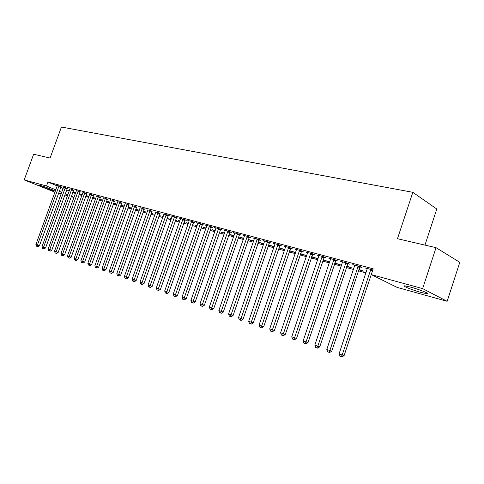 <?xml version="1.0" encoding="UTF-8"?>
<svg xmlns="http://www.w3.org/2000/svg" width="484" height="484" viewBox="0 0 484 484"><rect width="100%" height="100%" fill="white"/><g stroke="black" fill="none" stroke-linecap="round" stroke-linejoin="round"><path stroke-width="0.73" d="M40.674 185.572C44.988 186.715 55.799 190.926 54.154 190.811L52.665 190.496C48.364 189.347 37.691 185.197 39.246 185.275L40.674 185.572M410.613 287.097C419.574 289.511 431.02 294.133 427.197 293.776L421.159 292.469C412.308 290.061 401.091 285.548 404.763 285.844L410.613 287.097M79.055 194.689L81.935 195.469M85.668 196.486L88.626 197.297M92.39 198.319L95.445 199.154M99.238 200.188L102.384 201.042M106.214 202.088L109.451 202.971M113.317 204.024L116.65 204.932M120.552 205.996L123.989 206.934M127.921 208.005L131.46 208.967M135.435 210.05L139.077 211.042M143.089 212.137L146.846 213.16M150.893 214.261L154.765 215.319M158.849 216.433L162.836 217.522M166.962 218.641L171.07 219.766M175.232 220.898L179.473 222.053M183.678 223.197L188.046 224.388M192.287 225.544L196.794 226.772M201.078 227.94L205.724 229.204M210.05 230.384L214.835 231.691M219.21 232.883L224.146 234.226M228.569 235.43L233.657 236.821M238.122 238.037L243.373 239.465M247.887 240.699L253.301 242.175M257.863 243.416L263.453 244.94M268.057 246.193L273.829 247.766M278.481 249.036L284.435 250.658M289.142 251.94L295.288 253.616M300.05 254.911L306.396 256.641M311.206 257.954L317.764 259.739M322.628 261.07L329.398 262.909M334.317 264.252L341.311 266.158M346.29 267.513L353.514 269.485M358.553 270.858L366.019 272.891M73.979 197.49L71.19 196.716M67.524 195.693L64.82 194.943M61.19 193.933L58.558 193.201M54.958 192.196L24.2 179.921L46.512 186.007L55.811 189.843M424.958 245.098L436.798 209.009L412.828 192.311L61.432 127.026L50.082 158.044L33.644 154.227L24.2 179.921M412.828 192.311L397.473 238.715L436.03 247.669L459.8 262.316L447.149 301.308L397.074 287.375L371.264 274.597L422.641 288.609L447.149 301.308M82.268 194.544L79.412 193.703M82.195 194.737L79.346 193.884M67.282 188.403L63.561 187.26M95.753 198.283L92.753 197.321M95.711 198.41L92.662 197.569M80.175 191.864L76.399 190.545M109.741 202.167L106.583 201.066M109.723 202.209L106.486 201.332M93.527 195.445L89.679 194.108M120.825 205.228L123.971 206.081L120.921 204.956M107.369 199.16L103.449 197.793M135.714 209.269L138.376 209.989L135.81 208.991M121.726 203.014L117.733 201.622M151.177 213.462L153.319 214.043L151.274 213.184M147.209 212.137L146.876 211.992L147.227 212.083M136.627 207.007L132.543 205.785M167.246 217.824L168.825 218.254L167.331 217.6M163.175 216.566L162.219 216.148L163.223 216.421M152.103 211.163L147.941 209.923M183.968 222.368L184.936 222.628L184.017 222.223M179.776 221.182L178.148 220.468L179.867 220.934M168.196 215.483L169.527 215.84L167.555 214.969L163.949 214.224M201.374 227.093L201.683 227.177L201.392 227.044M197.091 225.925L194.701 224.957L197.194 225.629M184.93 219.972L186.316 220.341L184.35 219.47L179.237 218.096L180.599 218.701M215.138 230.826L211.925 229.622L215.247 230.523M202.36 224.649L203.8 225.036L201.84 224.153L196.516 222.731L197.932 223.36M233.966 235.938L229.852 234.486L234.068 235.629M220.516 229.519L222.017 229.924L220.069 229.035L214.521 227.553L215.997 228.218M253.616 241.268L248.528 239.544L253.725 240.953M239.447 234.601L241.014 235.018L239.078 234.129L233.288 232.58L234.831 233.288M274.24 246.562L268.481 244.952M274.144 246.846L268.457 245.031M259.212 239.901L260.852 240.342L258.928 239.447L252.878 237.832L254.493 238.576M295.657 252.533L289.577 250.676M295.615 252.672L289.505 250.887M279.861 245.442L281.573 245.902L279.667 245.007L273.345 243.313L275.033 244.105M311.533 256.992L317.915 258.728L311.648 256.653M301.453 251.238L303.244 251.716L301.363 250.815L294.75 249.048L296.517 249.883M334.65 263.266L340.391 264.827L334.765 262.921M324.062 257.3L325.938 257.809L324.08 256.901L317.153 255.05L319.004 255.945M358.886 269.848L363.926 271.215L359.007 269.491M347.754 263.659L349.72 264.185L347.893 263.284L340.633 261.336L342.575 262.267M372.807 269.957L365.263 267.936L367.308 268.904M371.264 274.597L373.188 268.808L47.952 182.063L57.233 185.947M60.675 187.381L63.186 188.433M66.653 189.885L69.242 190.968M72.739 192.426L75.407 193.539M360.029 266.956L362.044 267.495L360.235 266.593L352.794 264.597L354.79 265.547M335.769 260.446L337.687 260.961L335.848 260.053L328.751 258.154L330.651 259.073M346.623 266.521L352.019 267.985L346.744 266.17M312.628 254.233L314.461 254.729L312.591 253.828L305.821 252.013L307.63 252.878M322.955 260.096L329.023 261.741L323.07 259.751M290.539 248.304L292.288 248.776L290.394 247.881L283.926 246.144L285.657 246.961M306.741 255.631L300.485 253.628M306.723 255.685L300.389 253.918M269.425 242.641L271.094 243.089L269.183 242.194L263 240.542L264.651 241.31M284.828 249.508L278.911 247.784M284.755 249.726L278.863 247.923M249.224 237.221L250.827 237.65L248.897 236.761L242.98 235.176L244.559 235.902M263.762 244.027L258.274 242.212M263.877 243.706L258.281 242.188M229.882 232.03L231.419 232.441L229.47 231.558L223.802 230.039L225.314 230.723M243.682 238.576L239.096 236.991L243.791 238.261M211.345 227.056L212.815 227.45L210.861 226.572L205.422 225.114L206.874 225.768M224.449 233.355L220.795 232.03L224.558 233.046M193.558 222.283L194.967 222.664L193.007 221.787L187.792 220.389L189.177 221.006M206.021 228.351L203.226 227.268L206.123 228.049M176.478 217.703L177.834 218.066L175.867 217.195L170.858 215.852L172.189 216.439M192.584 224.703L193.231 224.878L192.62 224.606M188.337 223.554L186.346 222.688L188.439 223.257M160.071 213.299L155.866 212.052M175.523 220.075L176.805 220.42L175.589 219.887M171.397 218.853L170.108 218.29L171.463 218.653M144.292 209.064L140.166 207.836M159.133 215.622L161.003 216.13L159.23 215.362M155.116 214.327L154.475 214.049L155.146 214.231M129.107 204.992L125.078 203.589M143.373 211.345L145.781 211.998L143.47 211.066M114.478 201.066L110.527 199.692M128.2 207.225L131.11 208.017L128.296 206.952M100.382 197.284L96.504 195.935M113.589 203.262L116.928 204.169L113.686 202.996M86.793 193.636L82.982 192.311M102.687 200.207L99.601 199.178M102.656 200.291L99.51 199.438M73.671 190.115L69.932 188.814M88.953 196.395L86.025 195.494M88.893 196.558L85.946 195.711M61.008 186.721L57.33 185.439M75.704 192.729L72.921 191.942M75.619 192.953L72.866 192.088M59.26 191.271L61.777 192.305M65.255 193.745L67.845 194.81M71.354 196.262L74.022 197.363M436.03 247.669L422.641 288.609M47.952 182.063L46.512 186.007M367.193 268.451L367.06 268.838M354.742 265.117L354.615 265.498M342.581 261.904L342.466 262.243M300.758 253.701L300.643 254.039M290.267 250.857L290.152 251.19M280 248.08L279.891 248.407M269.957 245.352L269.848 245.678M260.126 242.69L260.017 243.01M250.494 240.082L250.385 240.397M241.068 237.523L240.959 237.838M231.83 235.018L231.721 235.327M222.779 232.568L222.67 232.871M213.91 230.16L213.807 230.463M370.817 269.425L342.188 354.996L339.072 353.871L367.308 268.487M372.734 270.163L344.088 355.625L342.188 354.996L341.202 356.726L339.956 356.272L339.072 353.871M344.088 355.625L341.964 356.974L341.202 356.726M358.221 266.049L329.846 350.543L326.809 349.448L354.796 265.129M360.29 266.617L359.624 267.64L331.764 351.184L329.846 350.543L328.89 352.255L327.68 351.82L326.809 349.448M331.764 351.184L329.658 352.509L328.89 352.255M345.927 262.758L317.8 346.199L314.836 345.128L342.581 261.862M348.002 263.338L319.736 346.846L317.8 346.199L316.881 347.899L315.695 347.47L314.836 345.128M319.736 346.846L317.655 348.159L316.881 347.899M333.924 259.539L306.045 341.958L303.153 340.918L330.657 258.668M336.005 260.132L307.993 342.611L306.045 341.958L305.156 343.646L304 343.229L303.153 340.918M307.993 342.611L305.936 343.906L305.156 343.646M322.205 256.399L294.568 337.82L291.743 336.804L319.01 255.546M324.286 257.004L296.529 338.479L294.568 337.82L293.709 339.496L292.578 339.084L291.743 336.804M296.529 338.479L294.496 339.756L293.709 339.496M310.752 253.332L283.364 333.779L280.599 332.786L307.636 252.497M312.846 253.949L285.336 334.438L283.364 333.779L282.529 335.442L281.428 335.043L280.599 332.786M285.336 334.438L283.322 335.702L282.529 335.442M299.572 250.337L272.413 329.828L269.715 328.86L296.523 249.52M301.659 250.96L274.398 330.493L272.413 329.828L271.609 331.479L270.532 331.086L269.715 328.86M274.398 330.493L272.401 331.746L271.609 331.479M288.639 247.409L261.717 325.974L259.079 325.024L285.663 246.61M290.733 248.038L263.707 326.639L261.717 325.974L260.937 327.608L259.884 327.226L259.079 325.024M263.707 326.639L261.735 327.874L260.937 327.608M277.955 244.547L251.256 322.199L248.679 321.273L275.045 243.767M280.048 245.188L253.259 322.87L251.256 322.199L250.506 323.826L249.472 323.451L248.679 321.273M253.259 322.87L251.305 324.092L250.506 323.826M267.507 241.746L241.038 318.514L238.515 317.607L264.663 240.984M269.606 242.393L243.047 319.192L241.038 318.514L240.306 320.124L239.302 319.761L238.515 317.607M243.047 319.192L241.111 320.396L240.306 320.124M257.288 239.011L231.037 314.909L228.575 314.019L254.505 238.261M259.388 239.665L233.052 315.586L231.037 314.909L230.336 316.506L229.349 316.149L228.575 314.019M233.052 315.586L231.14 316.778L230.336 316.506M247.294 236.331L221.261 311.381L218.853 310.51L244.565 235.599M249.393 236.991L223.281 312.065L221.261 311.381L220.577 312.966L219.615 312.622L218.853 310.51M223.281 312.065L221.388 313.239L220.577 312.966M237.511 233.712L211.696 307.933L209.336 307.08L234.843 232.998M239.61 234.377L213.722 308.617L211.696 307.933L211.036 309.506L210.092 309.167L209.336 307.08M213.722 308.617L211.847 309.778L211.036 309.506M227.934 231.146L202.336 304.557L200.025 303.722L225.326 230.444M230.039 231.818L204.363 305.241L202.336 304.557L201.695 306.118L200.769 305.785L200.025 303.722M204.363 305.241L202.506 306.39L201.695 306.118M218.562 228.636L193.17 301.254L190.908 300.437L216.009 227.952M220.668 229.307L195.203 301.937L193.17 301.254L192.547 302.803L191.646 302.476L190.908 300.437M195.203 301.937L193.364 303.075L192.547 302.803M209.384 226.173L184.198 298.017L181.984 297.218L206.886 225.508M211.49 226.857L186.237 298.707L184.198 298.017L183.599 299.554L182.71 299.233L181.984 297.218M186.237 298.707L184.416 299.832L183.599 299.554M200.394 223.765L175.414 294.847L173.248 294.066L197.944 223.112M202.5 224.449L177.453 295.536L175.414 294.847L174.833 296.377L173.962 296.063L173.248 294.066M177.453 295.536L175.65 296.65L174.833 296.377M191.591 221.406L166.811 291.743L164.687 290.975L189.19 220.764M193.691 222.096L168.849 292.433L166.811 291.743L166.242 293.262L165.395 292.953L164.687 290.975M168.849 292.433L167.065 293.534L166.242 293.262M182.964 219.095L158.377 288.7L156.296 287.95L180.611 218.466M185.063 219.784L160.422 289.396L158.377 288.7L157.832 290.206L156.998 289.91L156.296 287.95M160.422 289.396L158.649 290.485L157.832 290.206M174.512 216.832L150.119 285.723L148.08 284.985L172.201 216.215M176.606 217.522L152.164 286.419L150.119 285.723L149.586 287.218L148.776 286.921L148.08 284.985M152.164 286.419L150.409 287.496L149.586 287.218M166.224 214.612L142.024 282.801L140.021 282.081L163.961 214.007M168.317 215.307L144.069 283.497L142.024 282.801L141.51 284.289L140.711 283.999L140.021 282.081M144.069 283.497L142.326 284.568L141.51 284.289M158.099 212.434L134.086 279.94L132.126 279.232L155.878 211.841M160.192 213.129L136.131 280.635L134.086 279.94L133.59 281.416L132.804 281.131L132.126 279.232M136.131 280.635L134.407 281.694L133.59 281.416M150.131 210.298L126.3 277.132L124.382 276.443L147.953 209.717M152.218 211L128.351 277.828L126.3 277.132L125.822 278.596L125.053 278.318L124.382 276.443M128.351 277.828L126.645 278.875L125.822 278.596M142.314 208.205L118.671 274.38L116.789 273.702L140.185 207.636M144.401 208.906L120.722 275.081L118.671 274.38L118.205 275.838L117.455 275.559L116.789 273.702M120.722 275.081L119.028 276.11L118.205 275.838M134.649 206.154L111.187 271.681L109.336 271.016L132.555 205.591M136.736 206.856L113.232 272.377L111.187 271.681L110.733 273.127L109.995 272.855L109.336 271.016M113.232 272.377L111.556 273.406L110.733 273.127M127.129 204.139L103.842 269.031L102.027 268.378L125.066 203.758M129.21 204.841L105.887 269.733L103.842 269.031L103.407 270.465L102.681 270.205L102.027 268.378M105.887 269.733L104.223 270.744L103.407 270.465M119.748 202.161L96.637 266.436L94.858 265.795L117.721 201.792M121.823 202.863L98.682 267.132L96.637 266.436L96.213 267.858L95.499 267.598L94.858 265.795M98.682 267.132L97.03 268.136L96.213 267.858M112.506 200.219L89.564 263.883L87.822 263.254L110.515 199.856M114.581 200.921L91.609 264.585L89.564 263.883L89.159 265.299L88.457 265.044L87.822 263.254M91.609 264.585L89.976 265.577L89.159 265.299M105.391 198.313L82.625 261.384L80.913 260.761L103.437 197.962M107.466 199.021L84.67 262.08L82.625 261.384L82.226 262.788L81.542 262.534L80.913 260.761M84.67 262.08L83.042 263.06L82.226 262.788M98.409 196.444L75.813 258.922L74.131 258.317L96.491 196.099M100.478 197.145L77.851 259.618L75.813 258.922L75.425 260.319L74.754 260.071L74.131 258.317M77.851 259.618L76.242 260.598L75.425 260.319M91.555 194.604L69.121 256.514L67.47 255.915L89.667 194.266M93.618 195.312L71.16 257.21L69.121 256.514L68.746 257.893L68.087 257.657L67.47 255.915M71.16 257.21L69.563 258.172L68.746 257.893M84.821 192.801L62.551 254.142L60.93 253.555L82.964 192.469M86.878 193.509L64.584 254.838L62.551 254.142L62.188 255.516L61.541 255.28L60.93 253.555M64.584 254.838L63.005 255.794L62.188 255.516M78.202 191.029L56.096 251.813L54.504 251.238L76.381 190.708M80.259 191.737L58.128 252.509L56.096 251.813L55.745 253.18L55.109 252.951L54.504 251.238M58.128 252.509L56.561 253.459L55.745 253.18M71.705 189.292L49.755 249.526L48.188 248.964L69.914 188.972M73.756 189.994L51.788 250.222L49.755 249.526L49.416 250.881L48.793 250.658L48.188 248.964M51.788 250.222L50.227 251.16L49.416 250.881M65.322 187.58L43.53 247.282L41.987 246.725L63.573 187.114M67.367 188.282L45.55 247.971L43.53 247.282L43.197 248.631L42.586 248.407L41.987 246.725M45.55 247.971L44.008 248.903L43.197 248.631M59.042 185.898L37.407 245.073L35.895 244.529L57.312 185.59M61.087 186.6L39.428 245.763L37.407 245.073L37.086 246.41L36.481 246.193L35.895 244.529M39.428 245.763L37.897 246.689L37.086 246.41M370.671 269.612L372.468 270.52M370.405 270.12L372.196 271.022M358.075 266.236L359.89 267.138M357.815 266.738L359.624 267.64M345.788 262.939L347.615 263.841M345.522 263.435L347.355 264.337M333.785 259.72L335.63 260.628M333.53 260.211L335.376 261.112M322.066 256.581L323.929 257.482M321.812 257.064L323.675 257.966M310.619 253.513L312.495 254.415M310.371 253.991L312.247 254.887M299.439 250.512L301.326 251.414M299.191 250.984L301.078 251.886M288.512 247.584L290.406 248.48M288.264 248.05L290.164 248.945M277.828 244.716L279.734 245.618M277.586 245.182L279.492 246.078M267.38 241.915L269.298 242.811M267.144 242.375L269.062 243.27M257.161 239.181L259.091 240.07M256.931 239.628L258.855 240.524M247.167 236.501L249.103 237.39M246.937 236.948L248.873 237.838M237.39 233.875L239.332 234.764M237.16 234.316L239.102 235.206M227.819 231.31L229.761 232.193M227.589 231.745L229.537 232.635M218.447 228.799L220.395 229.682M218.223 229.228L220.172 230.112M209.269 226.337L211.23 227.22M209.052 226.766L211.006 227.643M200.285 223.929L202.245 224.806M200.067 224.352L202.028 225.229M191.482 221.569L193.443 222.44M191.265 221.987L193.231 222.864M182.855 219.252L184.821 220.129M182.643 219.669L184.61 220.541M174.403 216.989L176.37 217.861M174.192 217.401L176.158 218.266M166.115 214.763L168.087 215.634M165.903 215.174L167.881 216.039M157.99 212.585L159.968 213.45M157.784 212.99L159.756 213.855M150.028 210.449L152 211.314M149.822 210.849L151.794 211.714M142.211 208.356L144.19 209.215M142.012 208.755L143.984 209.608M134.546 206.299L136.524 207.158M134.346 206.692L136.325 207.551M127.026 204.284L129.004 205.137M126.832 204.672L128.804 205.525M119.651 202.306L121.623 203.159M119.451 202.693L121.43 203.54M112.403 200.364L114.381 201.211M112.209 200.745L114.188 201.592M105.294 198.458L107.273 199.299M105.101 198.833L107.079 199.68M98.312 196.589L100.291 197.424M98.125 196.964L100.097 197.799M91.458 194.749L93.43 195.584M91.27 195.119L93.243 195.953M84.724 192.941L86.697 193.775M84.543 193.31L86.509 194.144M78.112 191.168L80.084 192.003M77.93 191.537L79.896 192.366M71.614 189.425L73.58 190.254M71.432 189.788L73.399 190.617M65.231 187.713L67.191 188.542M65.05 188.076L67.016 188.899M58.957 186.031L60.917 186.854M58.776 186.388L60.736 187.211M427.197 293.776L427.39 293.177"/></g></svg>
